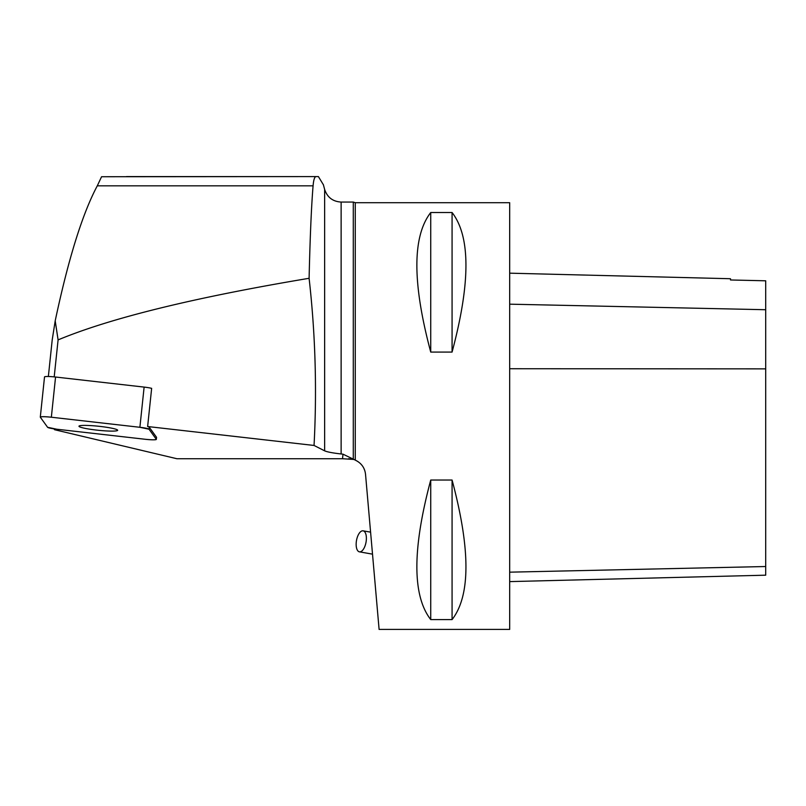<?xml version="1.0" encoding="UTF-8"?>
<svg xmlns="http://www.w3.org/2000/svg" width="806" height="806" viewBox="0 0 806 806"><rect width="100%" height="100%" fill="white"/><g stroke="black" fill="none" stroke-linecap="round" stroke-linejoin="round"><path stroke-width="1.21" d="M44.562 377.027A10.166 1.058 6 0 1 44.521 376.916A10.166 1.058 6 0 1 55.564 377.027L144.123 387.092A10.166 1.058 6 0 1 151.649 388.351L147.629 426.525L314.048 445.456C317.02 389.419 315.378 333.694 309.101 278.292C194.206 297.515 110.533 318.048 58.092 339.89L55.201 320.848L52.209 339.89L48.36 376.493M156.293 439.29L149.029 429.215A10.166 1.058 -174 0 0 139.891 427.291L51.342 417.226A10.166 1.058 -174 0 0 40.3 417.125A10.166 1.058 -174 0 0 40.33 417.226L47.604 427.291A10.166 1.058 -174 0 0 56.732 429.215L145.292 439.29A10.166 1.058 -174 0 0 156.334 439.391A10.166 1.058 -174 0 0 156.293 439.29L156.515 437.265L149.241 427.19L149.029 429.215M84.711 425.397A19.455 2.025 -174 0 0 78.968 426.223A19.455 2.025 -174 0 0 98.1 430.263A19.455 2.025 -174 0 0 117.666 430.293A19.455 2.025 -174 0 0 105.868 427.17A19.455 2.025 -174 0 0 84.711 425.397M54.203 376.876L58.092 339.89M314.048 445.456L324.637 450.836C327.176 451.954 332.666 453.002 341.129 453.969L343.003 454.171L342.52 458.735L176.917 458.735L54.556 429.709L53.942 428.852M309.101 278.292C310.068 237.045 311.398 206.225 313.081 185.833C313.605 179.718 314.622 176.635 316.123 176.585L101.566 176.736L97.284 185.833C82.413 213.771 68.389 258.776 55.201 320.848M316.123 176.585L318.4 176.585L323.397 184.786M342.52 458.735L353.28 459.4M147.629 426.525A10.166 1.058 6 0 1 149.241 427.19M156.515 437.265A10.166 1.058 6 0 1 156.545 437.366L156.334 439.391M343.003 454.171L355.265 460.115L355.265 202.709L353.28 202.064L353.28 459.198M355.285 460.125L357.985 461.586M360.393 463.531L362.075 465.425M363.808 468.185L364.816 470.694M355.265 460.115C361.36 463.057 364.786 467.792 365.531 474.311L379.102 629.415L509.674 629.415L509.674 202.709L355.265 202.709M430.736 480.033L452.075 480.033C470.563 549.198 470.563 595.725 452.075 619.592L430.736 619.592C412.249 595.725 412.249 549.198 430.736 480.033L430.736 619.592M430.736 212.522L452.075 212.522C470.563 236.4 470.563 282.916 452.075 352.081L430.736 352.081C412.249 282.916 412.249 236.4 430.736 212.522L430.736 352.081M509.674 581.61L765.7 575.182L765.7 280.8L730.498 279.974L730.498 278.725L509.674 273.174M452.075 480.033L452.075 619.592M452.075 212.522L452.075 352.081M353.522 459.48L348.524 458.735M126.502 176.585L318.4 176.585M366.035 542.176A10.669 4.846 100 0 1 359.416 551.838A10.669 4.846 100 0 1 356.494 540.494A10.669 4.846 100 0 1 363.123 530.832A10.669 4.846 100 0 1 366.317 536.715A10.669 4.846 100 0 1 366.035 542.176M47.594 427.291L56.763 429.215L145.261 439.28C152.253 439.975 155.931 439.975 156.293 439.28L149.029 429.215L139.871 427.291L51.372 417.226C44.38 416.531 40.703 416.531 40.34 417.226L47.594 427.291M55.564 377.027L51.342 417.226M139.891 427.291L144.123 387.092M97.284 185.833L313.081 185.833M341.129 453.969L341.129 202.064C332.787 201.56 327.286 197.349 324.637 189.42L324.637 450.836M765.7 566.527L509.674 572.169M765.7 368.866L509.674 368.725M765.7 309.726L509.674 304.174M44.521 376.916L40.3 417.125M324.637 189.42L323.347 184.584M341.129 202.064L353.28 202.064M370.589 532.151L363.123 530.832M372.513 554.155L359.416 551.838"/></g></svg>
